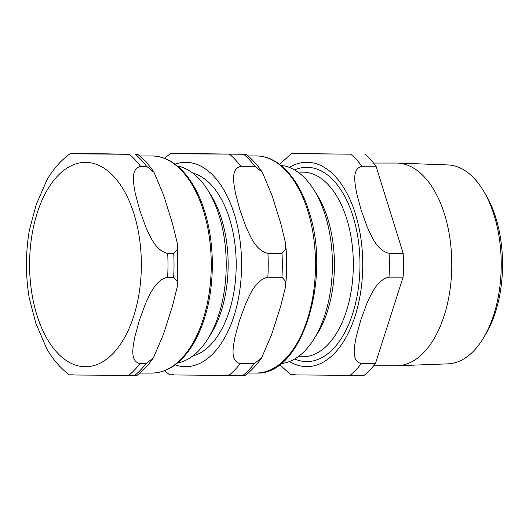 <?xml version="1.0" encoding="UTF-8"?>
<svg xmlns="http://www.w3.org/2000/svg" width="529" height="529" viewBox="0 0 529 529"><rect width="100%" height="100%" fill="white"/><g stroke="black" fill="none" stroke-linecap="round" stroke-linejoin="round"><path stroke-width="0.79" d="M188.84 153.589L243.644 154.237L177.916 153.8C173.043 153.727 165.299 153.622 174.749 153.595L188.84 153.589M164.453 158.336L170.325 153.635L174.749 153.595M262.364 172.309C257.478 165.041 251.996 159.011 245.919 154.21L243.644 154.237A121.412 66.409 90 0 1 254.892 166.278L262.358 172.315L272.078 195.611L280.932 224.032L285.594 243.32L285.468 249.49L282.017 253.371L267.932 253.378C255.943 250.693 250.448 236.615 245.859 226.557L239.888 209.841L235.445 193.118C233.765 183.06 230.492 168.982 240.801 166.285L254.892 166.278M240.173 363.648C229.884 360.983 233.243 347.004 234.988 337.026L239.538 320.429L245.615 303.831C250.263 293.846 255.851 279.874 267.853 277.196L281.944 277.189L285.362 281.025L285.462 287.135L280.668 306.304L271.635 334.52L261.67 357.783L254.264 363.641L240.173 363.648A121.412 66.409 90 0 1 228.852 375.425L245.211 375.392C251.282 370.75 256.77 364.878 261.676 357.789M174.048 374.777C164.592 374.803 172.335 374.909 177.215 374.982L228.852 375.425M177.42 166.053A98.956 54.13 90 0 1 207.428 189.594A98.956 54.13 90 0 1 207.5 339.413A98.956 54.13 90 0 1 198.884 350.542A98.956 54.13 90 0 1 177.513 362.987M207.428 189.594L210.615 194.619A92.324 50.5 90 0 1 210.681 334.394L207.5 339.413M192.814 173.122A92.324 50.5 90 0 1 235.306 247.294A92.324 50.5 90 0 1 210.694 344.763A92.324 50.5 90 0 1 192.9 355.905M172.388 306.357L163.355 334.573L153.39 357.849L145.984 363.694L139.947 363.694C129.651 361.029 133.01 347.057 134.756 337.072L139.306 320.475L145.382 303.877C150.031 293.899 155.625 279.92 167.627 277.242L173.664 277.242L177.096 281.157L177.189 287.174L172.388 306.357M163.798 195.657L172.652 224.084L177.314 243.373L177.189 249.543L173.737 253.424L167.7 253.431C155.718 250.739 150.216 236.661 145.634 226.61L139.663 209.887L135.212 193.164C133.533 183.107 130.266 169.029 140.575 166.331L146.612 166.331L154.078 172.368L163.798 195.657M107.07 153.853L129.327 154.289L77.69 153.846C72.81 153.774 65.067 153.668 74.523 153.641L107.07 153.853M47.531 178.941L46.962 179.886C53.303 169.022 61.014 160.287 70.093 153.681L74.523 153.641M154.084 172.361C149.198 165.094 143.716 159.064 137.639 154.263L135.371 154.289A121.412 66.409 -90 0 1 146.612 166.331M46.962 179.886L36.25 204.518L29.353 230.3M29.161 297.562L35.82 323.272L46.803 348.869M73.815 374.823C64.366 374.849 72.109 374.955 76.983 375.028L136.932 375.445C143.002 370.803 148.484 364.937 153.39 357.849M483.539 337.859L485.734 334.196A94.526 51.703 -90 0 0 485.662 194.546L483.466 190.89A99.485 54.414 90 0 1 483.539 337.859A99.485 54.414 90 0 1 473.753 350.866A99.485 54.414 90 0 1 447.977 363.853L397.517 365.751A101.363 55.446 -90 0 0 423.782 352.519A101.363 55.446 -90 0 0 450.073 239.478A101.363 55.446 -90 0 0 397.424 163.071A101.363 55.446 -90 0 0 396.294 163.051L373.56 163.064M397.424 163.071L447.878 164.929A99.485 54.414 90 0 1 483.466 190.89M373.659 365.784L396.393 365.777A101.363 55.446 -90 0 0 397.517 365.751M280.992 363.568A99.234 54.282 -90 0 0 304.995 350.727A99.234 54.282 -90 0 0 313.637 339.572L316.95 334.341A92.324 50.5 -90 0 0 316.878 194.566L313.565 189.336A99.234 54.282 -90 0 0 280.899 165.372M350.72 154.184L299.077 153.741C294.203 153.668 286.454 153.562 295.909 153.536L350.72 154.184A121.412 66.409 -90 0 1 361.962 166.225L376.053 166.218L403.177 253.312L389.093 253.318C377.104 250.634 371.603 236.556 367.02 226.498L361.049 209.782L356.606 193.059C354.926 183.001 351.653 168.923 361.962 166.225M279.55 164.327L291.486 153.575L295.909 153.536M361.333 363.588C351.044 360.923 354.404 346.951 356.143 336.966L360.699 320.369L366.776 303.772C371.424 293.787 377.012 279.815 389.013 277.136L403.105 277.13L375.425 363.582L361.333 363.588A121.412 66.409 -90 0 1 350.013 375.365L364.104 375.359A121.412 66.409 -90 0 0 375.425 363.582M295.208 374.717C285.753 374.744 293.496 374.849 298.376 374.922L350.013 375.365M403.105 277.13A121.412 66.409 -90 0 0 403.177 253.312M376.053 166.218A121.412 66.409 -90 0 0 364.805 154.177M313.637 339.572A99.234 54.282 -90 0 0 313.565 189.336M254.264 363.641A121.412 66.409 90 0 1 242.943 375.418M282.017 253.371A121.412 66.409 90 0 1 281.944 277.189M267.932 253.378A121.412 66.409 90 0 1 267.853 277.196M175.053 164.195A102.176 55.889 90 0 1 234.268 214A102.176 55.889 90 0 1 231.14 324.059A102.176 55.889 90 0 1 175.152 364.845M229.56 154.243A121.412 66.409 90 0 1 240.801 166.285M307.739 210.813A108.551 59.374 90 0 1 285.534 358.834A108.551 59.374 90 0 1 256.195 373.031C301.709 376.059 331.914 278.624 308.89 211.289C298.706 177.929 278.122 155.671 256.089 155.936A108.551 59.374 90 0 1 307.739 210.813M113.133 353.379A102.176 55.889 -90 0 0 134.035 214.047A102.176 55.889 -90 0 0 57.806 175.747A102.176 55.889 -90 0 0 36.911 315.086A102.176 55.889 -90 0 0 113.133 353.379M140.575 166.331A121.412 66.409 -90 0 0 129.327 154.289M128.626 375.471A121.412 66.409 -90 0 0 139.947 363.694M167.627 277.242A121.412 66.409 -90 0 0 167.7 253.431M173.664 277.242A121.412 66.409 -90 0 0 173.737 253.424M134.664 375.464A121.412 66.409 -90 0 0 145.984 363.694M181.275 358.887A108.551 59.374 -90 0 0 203.48 210.866A108.551 59.374 -90 0 0 151.836 155.982C173.869 155.724 194.454 177.982 204.637 211.342C215.025 244.034 214.88 286.539 204.273 318.98C200.808 329.772 196.431 339.221 191.148 347.322C180.012 364.097 166.946 372.687 151.942 373.084A108.551 59.374 -90 0 0 181.275 358.887M294.693 358.993A97.131 53.131 -90 0 0 333.158 348.882A97.131 53.131 -90 0 0 353.028 216.434A97.131 53.131 -90 0 0 294.6 169.935M297.992 172.143L302.793 172.137A92.324 50.5 90 0 1 346.713 218.814A92.324 50.5 90 0 1 327.828 344.71A92.324 50.5 90 0 1 302.879 356.777L298.078 356.784M289.456 361.532A102.176 55.889 -90 0 0 334.526 353.273A102.176 55.889 -90 0 0 355.428 213.941A102.176 55.889 -90 0 0 289.363 167.395M389.013 277.136A121.412 66.409 -90 0 0 389.093 253.318M285.462 287.135C287.009 272.547 287.055 257.94 285.594 243.32M164.552 370.717L169.617 374.83M248.134 373.038L256.195 373.031M248.028 155.936L256.089 155.936M29.578 229.024C25.478 252.26 25.412 275.53 29.379 298.839M46.208 347.837C52.523 359.019 60.253 368.032 69.392 374.876M177.255 286.46L177.321 243.446M151.836 155.982L139.749 155.989M151.942 373.084L139.854 373.09M279.649 364.613L290.778 374.77"/></g></svg>
